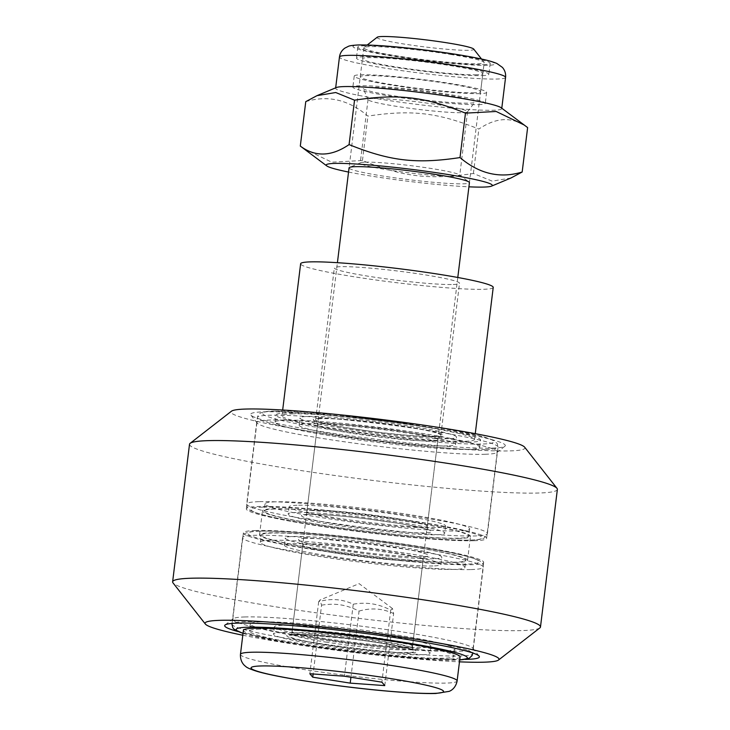 <?xml version="1.0" encoding="UTF-8"?>
<svg xmlns="http://www.w3.org/2000/svg" width="730" height="730" viewBox="0 0 730 730"><rect width="100%" height="100%" fill="white"/><g stroke="black" fill="none" stroke-linecap="round" stroke-linejoin="round"><path stroke-width="0.55" stroke-dasharray="3.65 2.74" d="M189.517 444.241A185.311 13.569 -173 0 0 331.238 474.984A185.311 13.569 -173 0 0 538.749 493.015A185.311 13.569 -173 0 0 557.373 489.41M539.862 627.919A185.311 13.569 7 0 1 521.85 630.583A185.311 13.569 7 0 1 320.954 613.474A185.311 13.569 7 0 1 173.001 582.868M242.798 635.228A148.081 10.841 -173 0 0 459.471 661.836M237.816 631.505A128.307 9.399 -173 0 0 350.884 650.585A128.307 9.399 -173 0 0 465.211 659.418M524.642 447.18A148.081 10.841 7 0 1 510.06 450.894A148.081 10.841 7 0 1 339.012 435.746A148.081 10.841 7 0 1 231.492 411.182M492.431 448.101A128.307 9.399 -173 0 0 504.895 446.249A128.307 9.399 -173 0 0 379.116 420.644A128.307 9.399 -173 0 0 250.874 415.06A128.307 9.399 -173 0 0 353.32 436.248A128.307 9.399 -173 0 0 492.431 448.101M244.951 616.95A121.034 8.86 -173 0 0 233.189 618.702A121.034 8.86 -173 0 0 232.779 619.305A121.034 8.86 -173 0 0 351.833 642.856A121.034 8.86 -173 0 0 473.049 648.806A121.034 8.86 -173 0 0 472.803 648.121A121.034 8.86 -173 0 0 376.169 628.138A121.034 8.86 -173 0 0 244.951 616.95M255.564 530.518A121.034 8.86 -173 0 0 243.391 532.873A121.034 8.86 -173 0 0 362.445 556.415A121.034 8.86 -173 0 0 483.661 562.374A121.034 8.86 -173 0 0 391.088 542.299A121.034 8.86 -173 0 0 255.564 530.518M456.998 562.428A104.782 7.674 7 0 1 339.66 552.227A104.782 7.674 7 0 1 259.524 534.853A104.782 7.674 7 0 1 364.462 539.999A104.782 7.674 7 0 1 467.529 560.394A104.782 7.674 7 0 1 456.998 562.428M485.048 454.279A121.034 8.86 -173 0 0 496.811 452.536A121.034 8.86 -173 0 0 497.221 451.925A121.034 8.86 -173 0 0 378.167 428.373A121.034 8.86 -173 0 0 256.951 422.424A121.034 8.86 -173 0 0 257.197 423.108A121.034 8.86 -173 0 0 353.831 443.101A121.034 8.86 -173 0 0 485.048 454.279M474.436 540.711A121.034 8.86 7 0 1 338.912 528.94A121.034 8.86 7 0 1 246.338 508.865A121.034 8.86 7 0 1 367.555 514.814A121.034 8.86 7 0 1 486.609 538.357A121.034 8.86 7 0 1 474.436 540.711M459.946 538.411A104.782 7.674 7 0 1 342.607 528.219A104.782 7.674 7 0 1 262.471 510.845A104.782 7.674 7 0 1 367.409 515.991A104.782 7.674 7 0 1 470.476 536.377A104.782 7.674 7 0 1 459.946 538.411M433.839 558.76A78.831 5.776 7 0 1 345.573 551.086A78.831 5.776 7 0 1 285.284 538.01A78.831 5.776 7 0 1 364.233 541.888A78.831 5.776 7 0 1 441.769 557.227A78.831 5.776 7 0 1 433.839 558.76M281.415 632.518A78.831 5.776 -173 0 0 273.495 634.051A78.831 5.776 -173 0 0 351.03 649.39A78.831 5.776 -173 0 0 429.979 653.268A78.831 5.776 -173 0 0 369.69 640.192A78.831 5.776 -173 0 0 281.415 632.518M259.78 629.096A103.085 7.546 -173 0 0 249.414 631.094A103.085 7.546 -173 0 0 350.811 651.151A103.085 7.546 -173 0 0 454.051 656.224A103.085 7.546 -173 0 0 375.211 639.124A103.085 7.546 -173 0 0 259.78 629.096M455.483 562.182A103.085 7.546 7 0 1 340.043 552.154A103.085 7.546 7 0 1 261.212 535.053A103.085 7.546 7 0 1 364.443 540.127A103.085 7.546 7 0 1 465.84 560.184A103.085 7.546 7 0 1 455.483 562.182M282.3 625.318A78.831 5.776 -173 0 0 274.38 626.851A78.831 5.776 -173 0 0 351.915 642.19A78.831 5.776 -173 0 0 430.864 646.068A78.831 5.776 -173 0 0 370.575 632.992A78.831 5.776 -173 0 0 282.3 625.318M260.665 621.896A103.085 7.546 -173 0 0 250.299 623.894A103.085 7.546 -173 0 0 351.696 643.951A103.085 7.546 -173 0 0 454.936 649.016A103.085 7.546 -173 0 0 376.096 631.924A103.085 7.546 -173 0 0 260.665 621.896M454.598 569.391A103.085 7.546 7 0 1 339.167 559.362A103.085 7.546 7 0 1 260.327 542.262A103.085 7.546 7 0 1 363.558 547.327A103.085 7.546 7 0 1 464.955 567.383A103.085 7.546 7 0 1 454.598 569.391M432.963 565.96A78.831 5.776 7 0 1 344.688 558.295A78.831 5.776 7 0 1 284.399 545.219A78.831 5.776 7 0 1 363.348 549.097A78.831 5.776 7 0 1 440.884 564.427A78.831 5.776 7 0 1 432.963 565.96M448.585 438.712A78.831 5.776 7 0 1 360.31 431.038A78.831 5.776 7 0 1 300.021 417.962A78.831 5.776 7 0 1 378.97 421.84A78.831 5.776 7 0 1 456.505 437.179A78.831 5.776 7 0 1 448.585 438.712M296.161 512.469A78.831 5.776 -173 0 0 288.231 514.002A78.831 5.776 -173 0 0 365.766 529.341A78.831 5.776 -173 0 0 444.716 533.219A78.831 5.776 -173 0 0 384.427 520.143A78.831 5.776 -173 0 0 296.161 512.469M274.516 509.047A103.085 7.546 -173 0 0 264.16 511.046A103.085 7.546 -173 0 0 365.557 531.102A103.085 7.546 -173 0 0 468.788 536.176A103.085 7.546 -173 0 0 389.957 519.076A103.085 7.546 -173 0 0 274.516 509.047M470.22 442.134A103.085 7.546 7 0 1 354.789 432.105A103.085 7.546 7 0 1 275.949 415.005A103.085 7.546 7 0 1 379.189 420.079A103.085 7.546 7 0 1 480.586 440.135A103.085 7.546 7 0 1 470.22 442.134M297.037 505.269A78.831 5.776 -173 0 0 289.116 506.802A78.831 5.776 -173 0 0 366.652 522.142A78.831 5.776 -173 0 0 445.601 526.011A78.831 5.776 -173 0 0 385.312 512.934A78.831 5.776 -173 0 0 297.037 505.269M275.402 501.839A103.085 7.546 -173 0 0 265.045 503.846A103.085 7.546 -173 0 0 366.442 523.903A103.085 7.546 -173 0 0 469.673 528.967A103.085 7.546 -173 0 0 390.833 511.876A103.085 7.546 -173 0 0 275.402 501.839M469.335 449.342A103.085 7.546 7 0 1 353.904 439.314A103.085 7.546 7 0 1 275.064 422.214A103.085 7.546 7 0 1 378.304 427.278A103.085 7.546 7 0 1 479.701 447.335A103.085 7.546 7 0 1 469.335 449.342M447.7 445.911A78.831 5.776 7 0 1 359.425 438.246A78.831 5.776 7 0 1 299.136 425.17A78.831 5.776 7 0 1 378.085 429.048A78.831 5.776 7 0 1 455.62 444.378A78.831 5.776 7 0 1 447.7 445.911M434.523 436.485A63.063 4.617 -173 0 0 440.856 435.253A63.063 4.617 -173 0 0 378.834 422.989A63.063 4.617 -173 0 0 315.67 419.887A63.063 4.617 -173 0 0 363.905 430.344A63.063 4.617 -173 0 0 434.523 436.485M453.184 284.499A63.063 4.617 -173 0 0 459.517 283.276A63.063 4.617 -173 0 0 397.494 271.003A63.063 4.617 -173 0 0 334.331 267.901A63.063 4.617 -173 0 0 382.566 278.367A63.063 4.617 -173 0 0 453.184 284.499M493.224 287.41A97.017 7.108 7 0 1 396.062 282.638A97.017 7.108 7 0 1 300.632 263.767M291.726 413.864A97.017 7.108 7 0 1 400.359 423.3A97.017 7.108 7 0 1 474.564 439.396A97.017 7.108 7 0 1 377.401 434.624A97.017 7.108 7 0 1 281.972 415.744A97.017 7.108 7 0 1 291.726 413.864M450.392 54.403A60.636 4.444 7 0 1 484.054 62.242A60.636 4.444 7 0 1 484.173 62.588A60.636 4.444 7 0 1 397.585 55.991A60.636 4.444 7 0 1 363.805 47.806A60.636 4.444 7 0 1 364.005 47.505A60.636 4.444 7 0 1 450.392 54.403M460.073 656.964A109.153 7.994 7 0 1 304.218 645.092A109.153 7.994 7 0 1 243.4 630.355M377.227 37.23A48.737 3.568 -173 0 0 424.997 46.957A48.737 3.568 -173 0 0 473.706 49.074M384.783 685.607L393.634 613.583L392.448 608.519L390.732 610.134C378.77 603.82 366.277 601.839 353.256 604.203C342.26 599.038 330.736 598.208 318.682 601.712L319.941 600.042L321.583 605.152L313.124 673.972M318.682 601.712L309.839 673.735M353.256 604.203L344.414 676.226M390.732 610.134L381.89 682.167M321.583 605.152C328.783 604.048 335.161 603.966 340.709 604.905C346.276 605.727 352.389 607.789 359.05 611.092L350.929 677.258M359.05 611.092C371.114 607.588 382.639 608.418 393.634 613.583M474.518 92.774A60.636 4.444 7 0 1 406.619 86.879A60.636 4.444 7 0 1 360.237 76.814A60.636 4.444 7 0 1 420.964 79.798A60.636 4.444 7 0 1 480.614 91.597A60.636 4.444 7 0 1 474.518 92.774M476.727 74.77A60.636 4.444 7 0 1 408.827 68.866A60.636 4.444 7 0 1 362.454 58.811A60.636 4.444 7 0 1 423.181 61.794A60.636 4.444 7 0 1 482.822 73.593A60.636 4.444 7 0 1 476.727 74.77M479.929 93.632A66.704 4.882 7 0 1 405.232 87.144A66.704 4.882 7 0 1 354.223 76.084A66.704 4.882 7 0 1 421.018 79.36A66.704 4.882 7 0 1 486.627 92.336A66.704 4.882 7 0 1 479.929 93.632M482.138 75.628A66.704 4.882 -173 0 0 488.845 74.332A66.704 4.882 -173 0 0 423.236 61.356A66.704 4.882 -173 0 0 356.432 58.072A66.704 4.882 -173 0 0 407.44 69.14A66.704 4.882 -173 0 0 482.138 75.628M483.488 64.623A66.704 4.882 -173 0 0 490.195 63.328A66.704 4.882 -173 0 0 424.586 50.352A66.704 4.882 -173 0 0 357.782 47.067A66.704 4.882 -173 0 0 408.8 58.135A66.704 4.882 -173 0 0 483.488 64.623M336.393 87.527A83.676 6.132 -173 0 0 335.627 88.221A83.676 6.132 -173 0 0 382.246 99.517A83.676 6.132 -173 0 0 501.738 108.615A83.676 6.132 -173 0 0 501.163 107.757M368.942 87.272A56.201 4.115 7 0 1 433.027 92.902A56.201 4.115 7 0 1 474.783 102.227A56.201 4.115 7 0 1 418.573 99.298A56.201 4.115 7 0 1 363.321 88.54A56.201 4.115 7 0 1 368.942 87.272M373.076 98.523A50.133 3.668 -173 0 0 368.039 99.499A50.133 3.668 -173 0 0 368.066 99.663A50.133 3.668 -173 0 0 417.35 109.254A50.133 3.668 -173 0 0 467.492 111.872A50.133 3.668 -173 0 0 467.556 111.717A50.133 3.668 -173 0 0 429.213 103.404A50.133 3.668 -173 0 0 373.076 98.523M478.57 104.636A66.704 4.882 -173 0 0 485.277 103.341A66.704 4.882 -173 0 0 419.668 90.365A66.704 4.882 -173 0 0 352.873 87.08A66.704 4.882 -173 0 0 403.882 98.148A66.704 4.882 -173 0 0 478.57 104.636M365.265 162.16A50.133 3.668 7 0 1 418.29 166.613A50.133 3.668 7 0 1 459.398 174.844A50.133 3.668 7 0 1 459.745 175.355A50.133 3.668 7 0 1 454.708 176.332A50.133 3.668 7 0 1 398.562 171.45A50.133 3.668 7 0 1 360.219 163.137A50.133 3.668 7 0 1 360.684 162.717A50.133 3.668 7 0 1 365.265 162.16M363.805 47.806L349.068 167.845A60.636 4.444 -173 0 0 395.532 177.928A60.636 4.444 -173 0 0 463.34 183.814A60.636 4.444 -173 0 0 469.436 182.646L484.173 62.588M348.548 172.052A83.676 6.132 -173 0 0 372.82 176.35A83.676 6.132 -173 0 0 468.916 186.825M305.76 101.643C327.898 94.9 348.621 99.718 367.92 116.088C411.757 109.491 437.854 112.548 478.853 129.064C496.528 117.01 512.788 116.526 527.626 127.586M510.964 177.992L492.202 181.14L473.396 173.484C429.559 180.082 403.462 177.034 362.463 160.518L331.739 162.179L303.525 148.555M362.463 160.518L367.92 116.088M473.396 173.484L478.853 129.064M305.113 538.366A65.49 4.8 -173 0 0 368.048 552.993A65.49 4.8 -173 0 0 417.423 551.506A65.49 4.8 -173 0 0 305.113 538.366M293.314 634.406A65.49 4.8 -173 0 0 356.249 649.034A65.49 4.8 -173 0 0 405.634 647.537A65.49 4.8 -173 0 0 293.314 634.406M417.031 560.987A60.636 4.444 -173 0 0 423.126 559.81A60.636 4.444 -173 0 0 376.744 549.754A60.636 4.444 -173 0 0 308.845 543.859A60.636 4.444 -173 0 0 302.749 545.036A60.636 4.444 -173 0 0 349.123 555.092A60.636 4.444 -173 0 0 417.031 560.987M298.232 630.291A60.636 4.444 -173 0 0 292.137 631.468A60.636 4.444 -173 0 0 338.51 641.524A60.636 4.444 -173 0 0 406.409 647.428A60.636 4.444 -173 0 0 412.514 646.251A60.636 4.444 -173 0 0 366.132 636.186A60.636 4.444 -173 0 0 298.232 630.291M471.115 569.555A121.28 8.879 -173 0 0 483.306 567.201A121.28 8.879 -173 0 0 390.559 547.089A121.28 8.879 -173 0 0 254.752 535.291A121.28 8.879 -173 0 0 242.561 537.645A121.28 8.879 -173 0 0 335.316 557.756A121.28 8.879 -173 0 0 471.115 569.555M472.374 652.857A121.28 8.879 -173 0 0 375.056 632.846A121.28 8.879 -173 0 0 244.139 621.723A121.28 8.879 -173 0 0 232.459 623.402M231.948 624.077A121.28 8.879 -173 0 0 324.704 644.198A121.28 8.879 -173 0 0 460.502 655.996A121.28 8.879 -173 0 0 472.693 653.642L483.306 567.201C483.141 564.399 482.393 562.629 481.061 561.908C480.468 561.452 479.637 559.737 464.955 555.831C442.827 550.119 395.815 542.6 350.464 537.481C309.146 532.864 278.641 530.746 258.94 531.121C252.918 531.221 248.62 531.86 246.028 533.046C244.559 533.429 243.409 534.962 242.561 537.645L231.948 624.077M243.035 633.302A116.426 8.523 -173 0 0 350.692 652.127A116.426 8.523 -173 0 0 459.708 659.911M259.67 531.166A116.426 8.523 -173 0 0 371.561 557.173A116.426 8.523 -173 0 0 459.352 554.517A116.426 8.523 -173 0 0 259.67 531.166M319.849 418.317A65.49 4.8 -173 0 0 382.785 432.945A65.49 4.8 -173 0 0 432.169 431.448A65.49 4.8 -173 0 0 319.849 418.317M308.06 514.358A65.49 4.8 -173 0 0 370.995 528.985A65.49 4.8 -173 0 0 420.37 527.489A65.49 4.8 -173 0 0 308.06 514.358M431.768 440.938A60.636 4.444 -173 0 0 437.863 439.761A60.636 4.444 -173 0 0 391.49 429.705A60.636 4.444 -173 0 0 323.591 423.801A60.636 4.444 -173 0 0 317.486 424.988A60.636 4.444 -173 0 0 363.868 435.043A60.636 4.444 -173 0 0 431.768 440.938M312.969 510.243A60.636 4.444 -173 0 0 306.874 511.42A60.636 4.444 -173 0 0 353.256 521.476A60.636 4.444 -173 0 0 421.155 527.379A60.636 4.444 -173 0 0 427.251 526.202A60.636 4.444 -173 0 0 380.877 516.137A60.636 4.444 -173 0 0 312.969 510.243M485.861 449.507A121.28 8.879 -173 0 0 498.052 447.152A121.28 8.879 -173 0 0 405.296 427.041A121.28 8.879 -173 0 0 269.498 415.242A121.28 8.879 -173 0 0 257.307 417.596A121.28 8.879 -173 0 0 350.053 437.708A121.28 8.879 -173 0 0 485.861 449.507M258.885 501.674A121.28 8.879 -173 0 0 246.694 504.029A121.28 8.879 -173 0 0 339.441 524.149A121.28 8.879 -173 0 0 475.248 535.948A121.28 8.879 -173 0 0 487.439 533.584A121.28 8.879 -173 0 0 394.684 513.473A121.28 8.879 -173 0 0 258.885 501.674M262.618 507.158A116.426 8.523 -173 0 0 374.508 533.165A116.426 8.523 -173 0 0 462.3 530.509A116.426 8.523 -173 0 0 262.618 507.158M274.416 411.118A116.426 8.523 -173 0 0 386.298 437.124A116.426 8.523 -173 0 0 474.089 434.469A116.426 8.523 -173 0 0 274.416 411.118M325.626 642.053A60.636 4.444 -173 0 0 406.117 649.828A60.636 4.444 -173 0 0 412.213 648.651A60.636 4.444 -173 0 0 352.572 636.852A60.636 4.444 -173 0 0 291.845 633.868A60.636 4.444 -173 0 0 325.626 642.053M407.988 652.574A63.063 4.617 7 0 1 299.829 639.918A63.063 4.617 7 0 1 347.38 638.485A63.063 4.617 7 0 1 407.988 652.574M240.453 654.372A109.153 7.994 -173 0 0 301.271 669.1A109.153 7.994 -173 0 0 446.149 683.088A109.153 7.994 -173 0 0 457.117 680.971M505.571 77.398A83.676 6.132 7 0 1 421.767 73.283A83.676 6.132 7 0 1 339.459 57.004M360.164 45.087A71.549 5.238 -173 0 0 428.921 61.065A71.549 5.238 -173 0 0 482.877 59.44A71.549 5.238 -173 0 0 360.164 45.087M243.391 532.873L232.779 619.305M483.661 562.374L473.049 648.806M486.609 538.357L497.221 451.925M246.338 508.865L256.951 422.424M467.529 560.394L470.476 536.377M259.524 534.853L262.471 510.845M233.189 618.702L225.105 624.98M472.803 648.121L479.126 656.17M496.811 452.536L504.895 446.249M257.197 423.108L250.874 415.06M412.514 646.251L423.126 559.81L425.563 556.433C425.873 556.16 427.123 557.218 409.959 556.643C397.43 556.05 382.21 554.681 364.288 552.528L331.091 547.828C316.82 545.429 307.339 543.412 302.649 541.76L301.198 541.158C301.563 540.583 302.074 541.87 302.749 545.036L292.137 631.468C290.723 634.37 289.901 635.492 289.701 634.845L294.053 634.452C305.97 634.251 324.941 635.684 350.966 638.75L384.172 643.449C398.443 645.849 407.924 647.875 412.614 649.517L414.056 650.12C413.7 650.695 413.189 649.408 412.514 646.251M274.38 626.851L273.495 634.051M430.864 646.068L429.979 653.268M250.299 623.894L249.414 631.094M454.936 649.016L454.051 656.224M464.955 567.383L465.84 560.184M260.327 542.262L261.212 535.053M440.884 564.427L441.769 557.227M284.399 545.219L285.284 538.01M243.026 633.403L250.308 635.447L293.515 643.988L364.79 653.806L435.317 659.829L459.699 660.002M427.251 526.202L437.863 439.761L440.299 436.385C440.61 436.111 441.86 437.17 424.705 436.595C412.167 436.002 396.947 434.633 379.034 432.479L345.828 427.78C331.557 425.38 322.076 423.354 317.386 421.712L315.944 421.11C316.3 420.535 316.811 421.821 317.486 424.988L306.874 511.42C305.459 514.322 304.647 515.444 304.437 514.796L308.79 514.404C320.707 514.203 339.678 515.626 365.712 518.702L398.909 523.401C413.18 525.801 422.661 527.827 427.351 529.469L428.802 530.071C428.437 530.646 427.926 529.36 427.251 526.202M339.587 414.74L273.677 411.072C267.664 411.173 263.357 411.811 260.765 412.998C259.305 413.381 258.146 414.914 257.307 417.596L246.694 504.029C247.105 507.806 248.547 510.033 251.02 510.708C253.876 512.205 258.557 513.765 265.045 515.398C275.612 518.072 290.011 520.919 308.252 523.939C330.416 527.58 354.178 530.856 379.536 533.758C407.039 536.86 430.554 538.868 450.063 539.78C465.859 540.529 476.407 540.264 481.709 538.995L484.017 538.156L487.439 533.584L498.052 447.152L497.267 443.566L493.726 440.473L479.692 435.783L436.485 427.242L418.901 424.477M289.116 506.802L288.231 514.002M445.601 526.011L444.716 533.219M265.045 503.846L264.16 511.046M469.673 528.967L468.788 536.176M479.701 447.335L480.586 440.135M275.064 422.214L275.949 415.005M455.62 444.378L456.505 437.179M299.136 425.17L300.021 417.962M440.856 435.253L459.517 283.276M315.67 419.887L334.331 267.901M474.564 439.396L475.267 433.666M281.972 415.744L282.674 410.014M457.792 277.473L412.213 648.651L412.733 650.248L411.811 649.782C409.128 648.642 403.215 647.191 394.054 645.411C381.836 643.103 367.482 640.94 350.993 638.923L309.639 635.091L290.951 635.292L291.845 633.868L337.415 262.69M367.217 45.005L364.005 47.505M481.535 59.039L484.054 62.242M392.448 608.519L359.105 583.635L319.941 600.042M480.614 91.597L482.822 73.593M360.237 76.814L362.454 58.811M357.782 47.067L356.432 58.072M490.195 63.328L488.845 74.332M467.492 111.872L474.783 102.227M368.066 99.663L363.321 88.54M368.039 99.499L360.219 163.137M467.556 111.717L459.745 175.355M354.223 76.084L352.873 87.08M486.627 92.336L485.277 103.341M360.684 162.717L349.615 167.352M459.398 174.844L469.016 182.016"/><path stroke-width="1.09" d="M540.483 626.988L557.373 489.41A185.311 13.569 -173 0 0 556.999 488.361A185.311 13.569 -173 0 0 375.101 453.357A185.311 13.569 -173 0 0 190.138 443.32A185.311 13.569 -173 0 0 189.517 444.241L172.627 581.819A185.311 13.569 7 0 1 191.251 578.224A185.311 13.569 7 0 1 398.762 596.246A185.311 13.569 7 0 1 540.483 626.988A185.311 13.569 7 0 1 539.862 627.919L498.508 660.048A148.081 10.841 -173 0 0 390.988 635.483A148.081 10.841 -173 0 0 219.94 620.336A148.081 10.841 -173 0 0 205.358 624.05A148.081 10.841 -173 0 0 242.798 635.228M205.358 624.05L173.001 582.868A185.311 13.569 7 0 1 172.627 581.819M459.471 661.836A148.081 10.841 -173 0 0 498.508 660.048M465.211 659.418A128.307 9.399 -173 0 0 479.126 656.17A128.307 9.399 -173 0 0 376.68 634.981A128.307 9.399 -173 0 0 237.569 623.128A128.307 9.399 -173 0 0 225.105 624.98A128.307 9.399 -173 0 0 237.816 631.505M190.138 443.32L231.492 411.182A148.081 10.841 7 0 1 379.29 419.212A148.081 10.841 7 0 1 524.642 447.18L556.999 488.361M282.674 410.014L300.632 263.767A97.017 7.108 7 0 1 310.387 261.878A97.017 7.108 7 0 1 419.02 271.323A97.017 7.108 7 0 1 493.224 287.41L475.267 433.666M240.453 654.372L243.4 630.355A109.153 7.994 7 0 1 352.709 635.73A109.153 7.994 7 0 1 460.073 656.964L457.117 680.971A109.153 7.994 -173 0 0 349.761 659.737A109.153 7.994 -173 0 0 240.453 654.372C240.07 662.247 244.714 665.76 245.663 666.38C246.722 667.649 250.582 669.328 257.252 671.436C280.53 678.279 343.392 687.35 387.603 691.137C408.654 692.989 424.677 693.774 435.701 693.5L449.151 691.365C450.227 690.991 455.584 688.709 457.117 680.971M481.535 59.039L473.706 49.074A48.737 3.568 -173 0 0 446.651 42.769A48.737 3.568 -173 0 0 377.227 37.23L367.217 45.005M344.414 676.226L381.89 682.167L384.783 685.607L350.208 683.125L312.732 677.184L309.839 673.735L344.414 676.226M313.124 673.972L312.732 677.184M350.929 677.258L350.208 683.125M522.169 172.015L527.626 127.586L501.163 107.757A83.676 6.132 -173 0 0 432.552 94.024A83.676 6.132 -173 0 0 344.04 86.587A83.676 6.132 -173 0 0 336.393 87.527L316.966 95.666L305.76 101.643L300.304 146.073C315.141 157.142 331.402 156.649 349.077 144.595C390.076 161.12 416.173 164.168 460.01 157.571C479.309 173.941 500.032 178.759 522.169 172.015L510.964 177.992L491.536 186.132A83.676 6.132 -173 0 0 409.995 169.159A83.676 6.132 -173 0 0 326.766 165.902A83.676 6.132 -173 0 0 348.548 172.052M457.792 277.473L469.436 182.619A60.636 4.444 -173 0 0 469.016 182.016A60.636 4.444 -173 0 0 409.785 170.838A60.636 4.444 -173 0 0 349.615 167.352A60.636 4.444 -173 0 0 349.059 167.873L337.415 262.69M468.916 186.825A83.676 6.132 -173 0 0 491.536 186.132M524.405 125.104L496.19 111.48L465.466 113.141C424.468 96.625 398.37 93.577 354.534 100.174L335.727 92.518L316.966 95.666M326.766 165.902L300.304 146.073M349.077 144.595L354.534 100.174M460.01 157.571L465.466 113.141M232.459 623.402A121.28 8.879 -173 0 0 231.948 624.077L232.733 627.663L234.202 629.37L243.026 633.403M459.699 660.002L469.28 658.205L472.073 655.586L472.693 653.642A121.28 8.879 -173 0 0 472.374 652.857M459.708 659.911A116.426 8.523 -173 0 0 397.713 641.396A116.426 8.523 -173 0 0 247.881 627.207A116.426 8.523 -173 0 0 243.035 633.302M433.857 693.381A97.017 7.108 7 0 1 267.463 673.927A97.017 7.108 7 0 1 340.618 671.719A97.017 7.108 7 0 1 433.857 693.381M347.872 55.38A83.676 6.132 7 0 1 441.577 63.519A83.676 6.132 7 0 1 505.571 77.398C505.945 73.584 504.886 70.244 502.386 67.379L496.893 63.501C492.914 61.776 487.074 60.134 479.373 58.573C465.01 55.599 447.107 52.77 425.663 50.087C395.806 46.455 373.358 44.749 358.32 44.968C352.736 45.26 349.378 45.734 348.237 46.41L344.971 48.052C341.85 50.224 340.016 53.208 339.459 57.004A83.676 6.132 7 0 1 347.872 55.38M418.901 424.477L339.587 414.74M501.784 108.222L505.571 77.398M335.672 87.828L339.459 57.004"/></g></svg>
